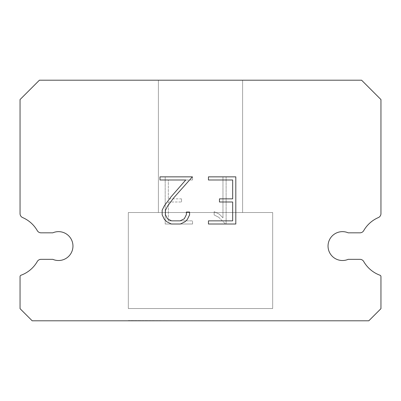 <?xml version="1.0" encoding="UTF-8"?>
<svg xmlns="http://www.w3.org/2000/svg" width="401" height="401" viewBox="0 0 401 401"><rect width="100%" height="100%" fill="white"/><g stroke="black" fill="none" stroke-linecap="round" stroke-linejoin="round"><path stroke-width="0.3" stroke-dasharray="2 1.5" d="M336.75 232.826A14.436 14.436 0 0 1 348.203 232.826L359.953 232.826A4.331 4.331 0 0 0 363.712 230.65A31.037 31.037 0 0 1 378.343 217.583A4.331 4.331 0 0 0 380.95 213.838L380.95 99.558L361.592 80.2L39.408 80.2L20.05 99.558L20.05 213.838A4.331 4.331 0 0 0 22.657 217.583A31.037 31.037 0 0 1 37.288 230.65A4.331 4.331 0 0 0 41.047 232.826L52.797 232.826A14.436 14.436 0 0 1 71.774 240.354A14.436 14.436 0 0 1 52.797 259.332L41.047 259.332A4.331 4.331 0 0 0 37.288 261.507A31.037 31.037 0 0 1 20.997 275.236A1.444 1.444 0 0 0 20.05 276.59L20.05 308.66L32.19 320.8L368.81 320.8L380.95 308.66L380.95 276.59A1.444 1.444 0 0 0 380.003 275.236A31.037 31.037 0 0 1 363.712 261.507A4.331 4.331 0 0 0 359.953 259.332L348.203 259.332A14.436 14.436 0 0 1 329.226 251.803A14.436 14.436 0 0 1 336.75 232.826M242.605 80.2L158.395 80.2L158.395 212.53L242.605 212.53L158.395 212.53L242.605 212.53L242.605 80.2L158.395 80.2L158.395 212.53L242.605 212.53L158.395 212.53L242.605 212.53L242.605 80.2L158.395 80.2L158.395 212.53L242.605 212.53L158.395 212.53L242.605 212.53L242.605 80.2L158.395 80.2L158.395 212.53L242.605 212.53L158.395 212.53L242.605 212.53L242.605 80.2L158.395 80.2L158.395 212.53L242.605 212.53L158.395 212.53L242.605 212.53L242.605 80.2L158.395 80.2L158.395 212.53L242.605 212.53L158.395 212.53L242.605 212.53L242.605 80.2L158.395 80.2L158.395 212.53L242.605 212.53L158.395 212.53L242.605 212.53L242.605 80.2L158.395 80.2L158.395 212.53L242.605 212.53L158.395 212.53L242.605 212.53L242.605 80.2L158.395 80.2L158.395 212.53L242.605 212.53L158.395 212.53L242.605 212.53L242.605 80.2L158.395 80.2L158.395 212.53L242.605 212.53L158.395 212.53L242.605 212.53L242.605 80.2L158.395 80.2L158.395 212.53L242.605 212.53L158.395 212.53L242.605 212.53L242.605 80.2L158.395 80.2L158.395 212.53L242.605 212.53L158.395 212.53L242.605 212.53L242.605 80.2L158.395 80.2L158.395 212.53L242.605 212.53L158.395 212.53L242.605 212.53L242.605 80.2L158.395 80.2L158.395 212.53L242.605 212.53L158.395 212.53L242.605 212.53L242.605 80.2L158.395 80.2L158.395 212.53L242.605 212.53L158.395 212.53L242.605 212.53L242.605 80.2L158.395 80.2L158.395 212.53L242.605 212.53L158.395 212.53L242.605 212.53L242.605 80.2L158.395 80.2L158.395 212.53L242.605 212.53L158.395 212.53L242.605 212.53L242.605 80.2L158.395 80.2L158.395 212.53L242.605 212.53L158.395 212.53L242.605 212.53L242.605 80.2L158.395 80.2L158.395 212.53L242.605 212.53L158.395 212.53L242.605 212.53L242.605 80.2L158.395 80.2L158.395 212.53L242.605 212.53L158.395 212.53L242.605 212.53L242.605 80.2L158.395 80.2L158.395 212.53L242.605 212.53L158.395 212.53L242.605 212.53L242.605 80.2L158.395 80.2L158.395 212.53L242.605 212.53L158.395 212.53L242.605 212.53L242.605 80.2L158.395 80.2L158.395 212.53L242.605 212.53L158.395 212.53L242.605 212.53L242.605 80.2L158.395 80.2L158.395 212.53L242.605 212.53L158.395 212.53L242.605 212.53L242.605 80.2L158.395 80.2L158.395 212.53L242.605 212.53L242.605 80.2L158.395 80.2L158.395 212.53L242.605 212.53L242.605 80.2L158.395 80.2L158.395 212.53L242.605 212.53L242.605 80.2L158.395 80.2L158.395 212.53L242.605 212.53L242.605 80.2L158.395 80.2L158.395 212.53L242.605 212.53L242.605 80.2L158.395 80.2L158.395 212.53L242.605 212.53L242.605 80.2L158.395 80.2L158.395 212.53L242.605 212.53L242.605 80.2L158.395 80.2L158.395 212.53L242.605 212.53L242.605 80.2L158.395 80.2L158.395 212.53L242.605 212.53L242.605 80.2L158.395 80.2L158.395 212.53L242.605 212.53L242.605 80.2L158.395 80.2L158.395 212.53L242.605 212.53L242.605 80.2L158.395 80.2L158.395 212.53L242.605 212.53L242.605 80.2L158.395 80.2L158.395 212.53L242.605 212.53L242.605 80.2L158.395 80.2L158.395 212.53L242.605 212.53L242.605 80.2L158.395 80.2L158.395 212.53L242.605 212.53L242.605 80.2L158.395 80.2L158.395 212.53L242.605 212.53L242.605 80.2L158.395 80.2L158.395 212.53L242.605 212.53L242.605 80.2L158.395 80.2L158.395 212.53L242.605 212.53L242.605 80.2L158.395 80.2L158.395 212.53L242.605 212.53L242.605 80.2L158.395 80.2L158.395 212.53L242.605 212.53L242.605 80.2L158.395 80.2L158.395 212.53L242.605 212.53L242.605 80.2L158.395 80.2L158.395 212.53L242.605 212.53L242.605 80.2L158.395 80.2L158.395 212.53L242.605 212.53L242.605 80.2L158.395 80.2L158.395 212.53L242.605 212.53L242.605 80.2L158.395 80.2L242.605 80.2M128.32 320.559L272.68 320.8L128.32 320.559M272.68 212.53L128.32 212.53L128.32 308.529L272.68 308.529L128.32 308.529L272.68 308.529L272.68 212.53L128.32 212.53L128.32 308.529L272.68 308.529L128.32 308.529L272.68 308.529L272.68 212.53L128.32 212.53L128.32 308.529L272.68 308.529L128.32 308.529L272.68 308.529L272.68 212.53L128.32 212.53L128.32 308.529L272.68 308.529L128.32 308.529L272.68 308.529L272.68 212.53L128.32 212.53L128.32 308.529L272.68 308.529L128.32 308.529L272.68 308.529L272.68 212.53L128.32 212.53L128.32 308.529L272.68 308.529L128.32 308.529L272.68 308.529L272.68 212.53L128.32 212.53L128.32 308.529L272.68 308.529L128.32 308.529L272.68 308.529L272.68 212.53L128.32 212.53L128.32 308.529L272.68 308.529L128.32 308.529L272.68 308.529L272.68 212.53L128.32 212.53L128.32 308.529L272.68 308.529L128.32 308.529L272.68 308.529L272.68 212.53L128.32 212.53L128.32 308.529L272.68 308.529L128.32 308.529L272.68 308.529L272.68 212.53L128.32 212.53L128.32 308.529L272.68 308.529L128.32 308.529L272.68 308.529L272.68 212.53L128.32 212.53L128.32 308.529L272.68 308.529L128.32 308.529L272.68 308.529L272.68 212.53L128.32 212.53L128.32 308.529L272.68 308.529L128.32 308.529L272.68 308.529L272.68 212.53L128.32 212.53L128.32 308.529L272.68 308.529L128.32 308.529L272.68 308.529L272.68 212.53L128.32 212.53L128.32 308.529L272.68 308.529L128.32 308.529L272.68 308.529L272.68 212.53L128.32 212.53L128.32 308.529L272.68 308.529L128.32 308.529L272.68 308.529L272.68 212.53L128.32 212.53L128.32 308.529L272.68 308.529L128.32 308.529L272.68 308.529L272.68 212.53L128.32 212.53L128.32 308.529L272.68 308.529L128.32 308.529L272.68 308.529L272.68 212.53L128.32 212.53L128.32 308.529L272.68 308.529L128.32 308.529L272.68 308.529L272.68 212.53L128.32 212.53L128.32 308.529L272.68 308.529L128.32 308.529L272.68 308.529L272.68 212.53L128.32 212.53L128.32 308.529L272.68 308.529L128.32 308.529L272.68 308.529L272.68 212.53L128.32 212.53L128.32 308.529L272.68 308.529L128.32 308.529L272.68 308.529L272.68 212.53L128.32 212.53L128.32 308.529L272.68 308.529L128.32 308.529L272.68 308.529L272.68 212.53L128.32 212.53L128.32 308.529L272.68 308.529L128.32 308.529L272.68 308.529L272.68 212.53L128.32 212.53L128.32 308.529L272.68 308.529L272.68 212.53L128.32 212.53L128.32 308.529L272.68 308.529L272.68 212.53L128.32 212.53L128.32 308.529L272.68 308.529L272.68 212.53L128.32 212.53L128.32 308.529L272.68 308.529L272.68 212.53L128.32 212.53L128.32 308.529L272.68 308.529L272.68 212.53L128.32 212.53L128.32 308.529L272.68 308.529L272.68 212.53L128.32 212.53L128.32 308.529L272.68 308.529L272.68 212.53L128.32 212.53L128.32 308.529L272.68 308.529L272.68 212.53L128.32 212.53L128.32 308.529L272.68 308.529L272.68 212.53L128.32 212.53L128.32 308.529L272.68 308.529L272.68 212.53L128.32 212.53L128.32 308.529L272.68 308.529L272.68 212.53L128.32 212.53L128.32 308.529L272.68 308.529L272.68 212.53L128.32 212.53L128.32 308.529L272.68 308.529L272.68 212.53L128.32 212.53L128.32 308.529L272.68 308.529L272.68 212.53L128.32 212.53L128.32 308.529L272.68 308.529L272.68 212.53L128.32 212.53L128.32 308.529L272.68 308.529L272.68 212.53L128.32 212.53L128.32 308.529L272.68 308.529L272.68 212.53L128.32 212.53L128.32 308.529L272.68 308.529L272.68 212.53L128.32 212.53L128.32 308.529L272.68 308.529L272.68 212.53L128.32 212.53L128.32 308.529L272.68 308.529L272.68 212.53L128.32 212.53L128.32 308.529L272.68 308.529L272.68 212.53L128.32 212.53L128.32 308.529L272.68 308.529L272.68 212.53L128.32 212.53L128.32 308.529L272.68 308.529L272.68 212.53L128.32 212.53L128.32 308.529L272.68 308.529L272.68 212.53L128.32 212.53L272.68 212.53M232.67 201.999L232.67 220.861L208.445 220.861L208.445 224.009L235.813 224.009L235.813 176.851L208.445 176.851L208.445 179.994L232.67 179.994L232.67 198.856L219.467 198.856L219.467 201.999L232.67 201.999M189.578 214.876L189.578 212.049L186.385 212.049L186.385 214.63L184.3 218.771L180.154 220.861L171.618 220.861L167.443 218.781L165.387 214.63L165.387 210.49L167.508 206.189L174.044 197.472L192.405 176.851L159.984 176.851L159.984 179.994L185.743 179.994L171.097 196.781L164.435 205.648L162.164 210.159L162.164 214.826L164.435 219.432L166.771 221.733L171.342 224.009L180.4 224.009L185.006 221.768L187.337 219.482L189.578 214.876M168.33 220.861L168.33 201.999L168.33 220.861L192.555 220.861L168.33 220.861M168.33 201.999L181.533 201.999L168.33 201.999M181.533 201.999L181.533 198.856L181.533 201.999M181.533 198.856L168.33 198.856L181.533 198.856M168.33 198.856L168.33 179.994L168.33 198.856M168.33 179.994L192.555 179.994L168.33 179.994M192.555 179.994L192.555 176.851L192.555 179.994M192.555 224.009L192.555 220.861L192.555 224.009L165.187 224.009L192.555 224.009M165.187 176.851L165.187 224.009L165.187 176.851L192.555 176.851L165.187 176.851M214.159 211.653L214.159 214.961L214.159 211.653L219.382 214.224L214.159 211.653M214.159 214.961L218.766 217.292L214.159 214.961M218.766 217.292L225.452 223.943L218.766 217.292M225.452 223.943L226.114 223.943L225.452 223.943M226.114 223.943L226.114 176.786L226.114 223.943M222.971 217.848L219.382 214.224L222.971 217.848L222.971 176.786L222.971 217.848M226.114 176.786L222.971 176.786L226.114 176.786M272.68 320.8L128.32 320.8L272.68 320.8"/><path stroke-width="0.6" d="M336.75 232.826A14.436 14.436 0 0 1 348.203 232.826L359.953 232.826A4.331 4.331 0 0 0 363.712 230.65A31.037 31.037 0 0 1 378.343 217.583A4.331 4.331 0 0 0 380.95 213.838L380.95 99.558L361.592 80.2L39.408 80.2L20.05 99.558L20.05 213.838A4.331 4.331 0 0 0 22.657 217.583A31.037 31.037 0 0 1 37.288 230.65A4.331 4.331 0 0 0 41.047 232.826L52.797 232.826A14.436 14.436 0 0 1 71.774 240.354A14.436 14.436 0 0 1 52.797 259.332L41.047 259.332A4.331 4.331 0 0 0 37.288 261.507A31.037 31.037 0 0 1 20.997 275.236A1.444 1.444 0 0 0 20.05 276.59L20.05 308.66L32.19 320.8L368.81 320.8L380.95 308.66L380.95 276.59A1.444 1.444 0 0 0 380.003 275.236A31.037 31.037 0 0 1 363.712 261.507A4.331 4.331 0 0 0 359.953 259.332L348.203 259.332A14.436 14.436 0 0 1 329.226 251.803A14.436 14.436 0 0 1 336.75 232.826M232.67 220.861L232.67 201.999L219.467 201.999L219.467 198.856L232.67 198.856L232.67 179.994L208.445 179.994L208.445 176.851L235.813 176.851L235.813 224.009L208.445 224.009L208.445 220.861L232.67 220.861M189.578 212.049L189.578 214.876L187.337 219.482L185.006 221.768L180.4 224.009L171.342 224.009L166.771 221.733L164.435 219.432L162.164 214.826L162.164 210.159L164.435 205.648L171.097 196.781L185.743 179.994L159.984 179.994L159.984 176.851L192.405 176.851L174.044 197.472L167.508 206.189L165.387 210.49L165.387 214.63L167.443 218.781L171.618 220.861L180.154 220.861L184.3 218.771L186.385 214.63L186.385 212.049L189.578 212.049"/></g></svg>
